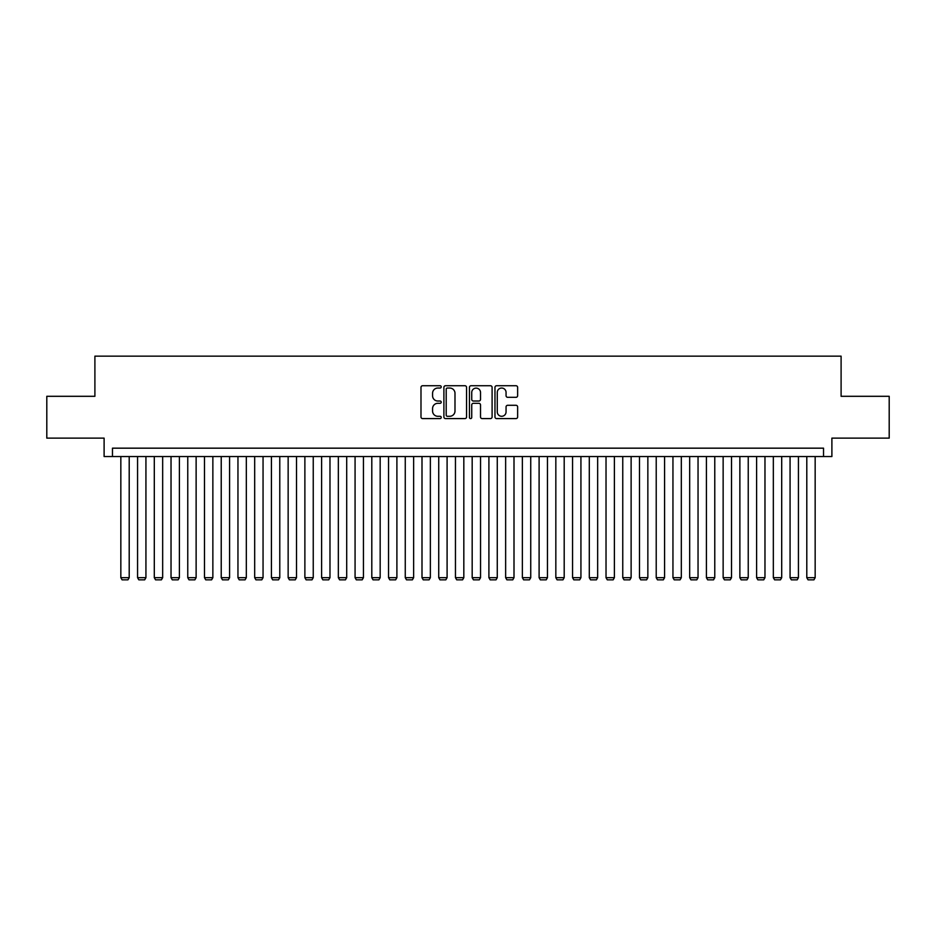 <?xml version="1.0" encoding="UTF-8"?>
<svg xmlns="http://www.w3.org/2000/svg" width="936" height="936" viewBox="0 0 936 936"><rect width="100%" height="100%" fill="white"/><g stroke="black" fill="none" stroke-linecap="round" stroke-linejoin="round"><path stroke-width="1.4" d="M441.23 386.896A1.147 1.147 0 0 0 440.084 385.737L422.627 385.737A1.638 1.638 0 0 0 420.989 387.387L420.989 416.941A1.638 1.638 0 0 0 422.627 418.591L440.084 418.591A1.147 1.147 0 0 0 441.23 417.433A1.147 1.147 0 0 0 440.084 416.286L437.826 416.286A5.253 5.253 0 0 1 432.572 411.033L432.572 408.564A5.253 5.253 0 0 1 437.826 403.311L440.084 403.311A1.147 1.147 0 0 0 441.23 402.164A1.147 1.147 0 0 0 440.084 401.017L437.826 401.017A5.253 5.253 0 0 1 432.572 395.764L432.572 393.295A5.253 5.253 0 0 1 437.826 388.042L440.084 388.042A1.147 1.147 0 0 0 441.23 386.896M515.993 397.32A1.638 1.638 0 0 0 517.631 395.682L517.631 387.387A1.638 1.638 0 0 0 515.993 385.737L496.618 385.737A1.638 1.638 0 0 0 494.969 387.387L494.969 416.941A1.638 1.638 0 0 0 496.618 418.591L515.993 418.591A1.638 1.638 0 0 0 517.631 416.941L517.631 406.926A1.638 1.638 0 0 0 515.993 405.288L507.698 405.288A1.638 1.638 0 0 0 506.06 406.926L506.06 411.899A4.387 4.387 0 0 1 501.661 416.286A4.387 4.387 0 0 1 497.273 411.899L497.273 392.43A4.387 4.387 0 0 1 501.661 388.042A4.387 4.387 0 0 1 506.06 392.43L506.06 395.682A1.638 1.638 0 0 0 507.698 397.32L515.993 397.32M823.528 456.534L831.893 456.534L831.893 438.13L889.2 438.13L889.2 396.302L841.101 396.302L841.101 356.16L94.899 356.16L94.899 396.302L46.8 396.302L46.8 438.13L104.107 438.13L104.107 456.534L823.528 456.534L823.528 448.168L112.472 448.168L112.472 456.534M466.561 387.387A1.638 1.638 0 0 0 464.923 385.737L445.548 385.737A1.638 1.638 0 0 0 443.898 387.387L443.898 416.941A1.638 1.638 0 0 0 445.548 418.591L464.923 418.591A1.638 1.638 0 0 0 466.561 416.941L466.561 387.387M471.077 385.737L490.452 385.737A1.638 1.638 0 0 1 492.102 387.387L492.102 416.941A1.638 1.638 0 0 1 490.452 418.591L482.169 418.591A1.638 1.638 0 0 1 480.519 416.941L480.519 404.96A1.638 1.638 0 0 0 478.881 403.311L473.382 403.311A1.638 1.638 0 0 0 471.732 404.96L471.732 417.433A1.147 1.147 0 0 1 470.586 418.591A1.147 1.147 0 0 1 469.439 417.433L469.439 387.387A1.638 1.638 0 0 1 471.077 385.737M447.349 388.042A1.147 1.147 0 0 0 446.203 389.189L446.203 415.139A1.147 1.147 0 0 0 447.349 416.286L449.725 416.286A5.253 5.253 0 0 0 454.99 411.033L454.99 393.295A5.253 5.253 0 0 0 449.725 388.042L447.349 388.042M480.519 392.512A4.387 4.387 0 0 0 476.131 388.124A4.387 4.387 0 0 0 471.732 392.512L471.732 399.368A1.638 1.638 0 0 0 473.382 401.017L478.881 401.017A1.638 1.638 0 0 0 480.519 399.368L480.519 392.512M129.203 456.534L129.203 577.676L120.838 577.676L120.838 456.534M129.203 577.676L127.939 579.84L122.089 579.84L120.838 577.676M145.934 456.534L145.934 577.676L137.569 577.676L137.569 456.534M145.934 577.676L144.671 579.84L138.821 579.84L137.569 577.676M162.665 456.534L162.665 577.676L154.3 577.676L154.3 456.534M162.665 577.676L161.401 579.84L155.551 579.84L154.3 577.676M179.396 456.534L179.396 577.676L171.031 577.676L171.031 456.534M179.396 577.676L178.132 579.84L172.282 579.84L171.031 577.676M196.127 456.534L196.127 577.676L187.762 577.676L187.762 456.534M196.127 577.676L194.863 579.84L189.013 579.84L187.762 577.676M212.858 456.534L212.858 577.676L204.493 577.676L204.493 456.534M212.858 577.676L211.594 579.84L205.744 579.84L204.493 577.676M229.589 456.534L229.589 577.676L221.224 577.676L221.224 456.534M229.589 577.676L228.326 579.84L222.475 579.84L221.224 577.676M246.32 456.534L246.32 577.676L237.955 577.676L237.955 456.534M246.32 577.676L245.056 579.84L239.206 579.84L237.955 577.676M263.051 456.534L263.051 577.676L254.686 577.676L254.686 456.534M263.051 577.676L261.787 579.84L255.937 579.84L254.686 577.676M279.782 456.534L279.782 577.676L271.417 577.676L271.417 456.534M279.782 577.676L278.519 579.84L272.668 579.84L271.417 577.676M296.513 456.534L296.513 577.676L288.148 577.676L288.148 456.534M296.513 577.676L295.249 579.84L289.399 579.84L288.148 577.676M313.244 456.534L313.244 577.676L304.879 577.676L304.879 456.534M313.244 577.676L311.98 579.84L306.13 579.84L304.879 577.676M329.975 456.534L329.975 577.676L321.61 577.676L321.61 456.534M329.975 577.676L328.711 579.84L322.861 579.84L321.61 577.676M346.706 456.534L346.706 577.676L338.341 577.676L338.341 456.534M346.706 577.676L345.442 579.84L339.592 579.84L338.341 577.676M363.437 456.534L363.437 577.676L355.072 577.676L355.072 456.534M363.437 577.676L362.173 579.84L356.323 579.84L355.072 577.676M380.168 456.534L380.168 577.676L371.803 577.676L371.803 456.534M380.168 577.676L378.904 579.84L373.055 579.84L371.803 577.676M396.899 456.534L396.899 577.676L388.534 577.676L388.534 456.534M396.899 577.676L395.635 579.84L389.785 579.84L388.534 577.676M413.63 456.534L413.63 577.676L405.265 577.676L405.265 456.534M413.63 577.676L412.366 579.84L406.516 579.84L405.265 577.676M430.361 456.534L430.361 577.676L421.996 577.676L421.996 456.534M430.361 577.676L429.097 579.84L423.248 579.84L421.996 577.676M447.092 456.534L447.092 577.676L438.727 577.676L438.727 456.534M447.092 577.676L445.828 579.84L439.978 579.84L438.727 577.676M463.823 456.534L463.823 577.676L455.458 577.676L455.458 456.534M463.823 577.676L462.56 579.84L456.709 579.84L455.458 577.676M480.542 456.534L480.542 577.676L472.177 577.676L472.177 456.534M480.542 577.676L479.29 579.84L473.44 579.84L472.177 577.676M497.273 456.534L497.273 577.676L488.908 577.676L488.908 456.534M497.273 577.676L496.021 579.84L490.171 579.84L488.908 577.676M514.004 456.534L514.004 577.676L505.639 577.676L505.639 456.534M514.004 577.676L512.752 579.84L506.902 579.84L505.639 577.676M530.735 456.534L530.735 577.676L522.37 577.676L522.37 456.534M530.735 577.676L529.483 579.84L523.634 579.84L522.37 577.676M547.466 456.534L547.466 577.676L539.101 577.676L539.101 456.534M547.466 577.676L546.215 579.84L540.365 579.84L539.101 577.676M564.197 456.534L564.197 577.676L555.832 577.676L555.832 456.534M564.197 577.676L562.945 579.84L557.095 579.84L555.832 577.676M580.928 456.534L580.928 577.676L572.563 577.676L572.563 456.534M580.928 577.676L579.676 579.84L573.826 579.84L572.563 577.676M597.659 456.534L597.659 577.676L589.294 577.676L589.294 456.534M597.659 577.676L596.407 579.84L590.558 579.84L589.294 577.676M614.39 456.534L614.39 577.676L606.025 577.676L606.025 456.534M614.39 577.676L613.138 579.84L607.288 579.84L606.025 577.676M631.121 456.534L631.121 577.676L622.756 577.676L622.756 456.534M631.121 577.676L629.87 579.84L624.019 579.84L622.756 577.676M647.852 456.534L647.852 577.676L639.487 577.676L639.487 456.534M647.852 577.676L646.6 579.84L640.75 579.84L639.487 577.676M664.583 456.534L664.583 577.676L656.218 577.676L656.218 456.534M664.583 577.676L663.332 579.84L657.481 579.84L656.218 577.676M681.314 456.534L681.314 577.676L672.949 577.676L672.949 456.534M681.314 577.676L680.062 579.84L674.212 579.84L672.949 577.676M698.045 456.534L698.045 577.676L689.68 577.676L689.68 456.534M698.045 577.676L696.793 579.84L690.943 579.84L689.68 577.676M714.776 456.534L714.776 577.676L706.411 577.676L706.411 456.534M714.776 577.676L713.524 579.84L707.674 579.84L706.411 577.676M731.507 456.534L731.507 577.676L723.142 577.676L723.142 456.534M731.507 577.676L730.255 579.84L724.405 579.84L723.142 577.676M748.238 456.534L748.238 577.676L739.873 577.676L739.873 456.534M748.238 577.676L746.986 579.84L741.136 579.84L739.873 577.676M764.969 456.534L764.969 577.676L756.604 577.676L756.604 456.534M764.969 577.676L763.717 579.84L757.867 579.84L756.604 577.676M781.7 456.534L781.7 577.676L773.335 577.676L773.335 456.534M781.7 577.676L780.448 579.84L774.598 579.84L773.335 577.676M798.431 456.534L798.431 577.676L790.066 577.676L790.066 456.534M798.431 577.676L797.179 579.84L791.329 579.84L790.066 577.676M815.162 456.534L815.162 577.676L806.797 577.676L806.797 456.534M815.162 577.676L813.91 579.84L808.06 579.84L806.797 577.676"/></g></svg>
